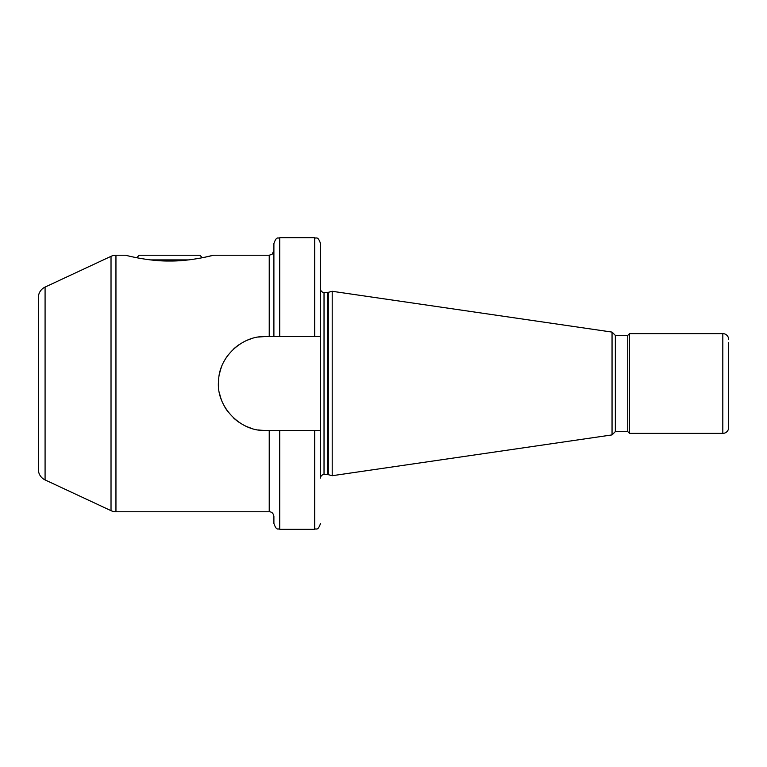 <?xml version="1.0" encoding="UTF-8"?>
<svg xmlns="http://www.w3.org/2000/svg" width="767" height="767" viewBox="0 0 767 767"><rect width="100%" height="100%" fill="white"/><g stroke="black" fill="none" stroke-linecap="round" stroke-linejoin="round"><path stroke-width="1.15" d="M728.65 424.314L728.65 427.545A5.829 5.829 0 0 1 722.821 433.374L629.534 433.374L629.534 333.626L722.821 333.626L722.821 433.374M728.65 342.686L728.65 427.545M728.65 339.455A5.829 5.829 0 0 0 722.821 333.626M320.529 478.042L320.529 430.431L320.529 478.042A3.499 3.499 0 0 1 324.029 474.552L327.384 474.552A3.499 3.499 0 0 1 328.286 474.668L332.197 475.713L612.047 434.908L615.345 431.6L627.761 431.6L627.761 335.4L629.534 333.626M627.761 431.6L629.534 433.374M615.345 431.6L615.345 335.4L627.761 335.4M612.047 434.908L612.047 332.092L615.345 335.4M332.197 475.713L332.197 291.287L612.047 332.092M314.7 430.431L279.725 430.431L279.725 529.259L314.7 529.259L314.7 430.431L320.529 430.431L320.529 288.958A3.499 3.499 0 0 0 324.029 292.448L327.384 292.448A3.499 3.499 0 0 0 328.286 292.332L332.197 291.287M258.642 429.942A46.931 46.931 0 0 0 265.44 430.431C239.764 431.735 215.393 405.522 218.633 380.068C219.333 356.713 242.42 335.524 265.44 336.569A46.931 46.931 0 0 0 258.642 337.058M251.873 338.573A46.931 46.931 0 0 0 245.344 341.085M239.179 344.604A46.931 46.931 0 0 0 233.571 349.043M228.681 354.316A46.931 46.931 0 0 0 224.683 360.212M221.653 366.588A46.931 46.931 0 0 0 219.64 373.241M218.633 380.068A46.931 46.931 0 0 0 218.633 386.923M219.64 393.759A46.931 46.931 0 0 0 221.653 400.412M224.683 406.788A46.931 46.931 0 0 0 228.681 412.684M233.571 417.957A46.931 46.931 0 0 0 239.179 422.396M245.344 425.915A46.931 46.931 0 0 0 251.873 428.427M279.725 430.431L265.44 430.431M273.896 336.569L273.896 243.57C276.666 235.603 277.999 238.863 279.725 237.741L279.725 336.569L265.44 336.569M45.08 287.079L45.08 479.921A11.658 11.658 0 0 1 38.35 469.356L38.35 297.644A11.658 11.658 0 0 1 45.08 287.079L111.023 256.331A11.658 11.658 0 0 1 115.951 255.238L115.951 511.762L269.227 511.762C271.844 511.838 273.407 513.391 273.896 516.431L273.896 523.43C276.666 531.397 277.999 528.137 279.725 529.259M45.08 479.921L111.023 510.669A11.658 11.658 0 0 0 115.951 511.762M115.951 255.238L125.654 255.238C125.146 255.152 148.223 261.346 169.507 261.02C190.782 261.355 213.955 255.143 213.399 255.238L269.227 255.238L272.141 254.213L273.896 250.569M134.628 257.309L136.718 257.731L139.21 255.238L199.851 255.238L202.344 257.731M204.434 257.309L213.399 255.238M264.462 336.579L258.92 337.02M320.529 288.958L320.529 336.569L320.529 243.57L320.529 336.569L279.725 336.569M188.567 259.898L150.485 259.898M328.286 474.668L328.286 292.332M327.384 474.552L327.384 292.448M324.029 474.552L324.029 292.448M269.227 511.762L269.227 430.431M269.227 336.569L269.227 255.238M314.7 336.569L314.7 237.741L279.725 237.741M111.023 256.331L111.023 510.669M314.7 237.741C316.426 238.863 317.759 235.603 320.529 243.57M314.7 529.259C316.426 528.137 317.759 531.397 320.529 523.43"/></g></svg>
